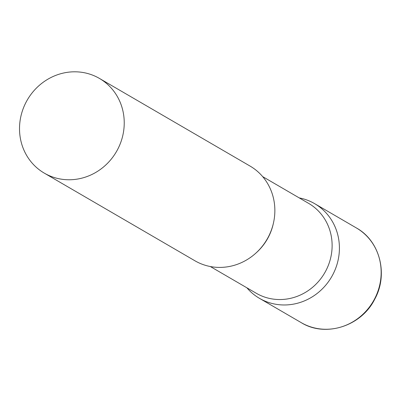 <?xml version="1.0" encoding="UTF-8"?>
<svg xmlns="http://www.w3.org/2000/svg" width="401" height="401" viewBox="0 0 401 401"><rect width="100%" height="100%" fill="white"/><g stroke="black" fill="none" stroke-linecap="round" stroke-linejoin="round"><path stroke-width="0.6" d="M299.221 197.899A54.792 51.513 120.2 0 1 314.61 203.638A54.792 51.513 120.2 0 1 332.85 274.595A54.792 51.513 120.2 0 1 259.497 298.354A54.792 51.513 120.2 0 1 246.901 287.813A54.792 51.513 -59.8 0 0 261.673 299.547A54.792 51.513 -59.8 0 0 332.85 274.595A54.792 51.513 -59.8 0 0 312.434 202.445A54.792 51.513 -59.8 0 0 299.221 197.899M210.33 266.535L256.254 293.256A52.015 48.902 -59.8 0 0 258.319 294.389A52.015 48.902 -59.8 0 0 325.301 271.803A52.015 48.902 -59.8 0 0 308.58 203.342L262.655 176.615M44.316 173.142L194.941 260.79A54.792 51.513 -59.8 0 0 197.117 261.983A54.792 51.513 -59.8 0 0 267.673 238.194A54.792 51.513 -59.8 0 0 250.059 166.074L99.433 78.426A54.792 51.513 -59.8 0 0 97.258 77.233A54.792 51.513 -59.8 0 0 26.702 101.027A54.792 51.513 -59.8 0 0 44.316 173.142A54.792 51.513 -59.8 0 0 46.491 174.335A54.792 51.513 -59.8 0 0 117.047 150.545A54.792 51.513 -59.8 0 0 99.433 78.426M356.354 227.933A54.792 51.513 120.2 0 1 374.594 298.885A54.792 51.513 120.2 0 1 301.241 322.65C325.617 337.777 361.557 326.118 374.815 299.031C388.479 274.304 379.897 240.861 356.354 227.933L314.61 203.638M256.249 252.78A52.015 48.902 -59.8 0 0 273.382 223.337M259.497 298.354L301.241 322.65"/></g></svg>
